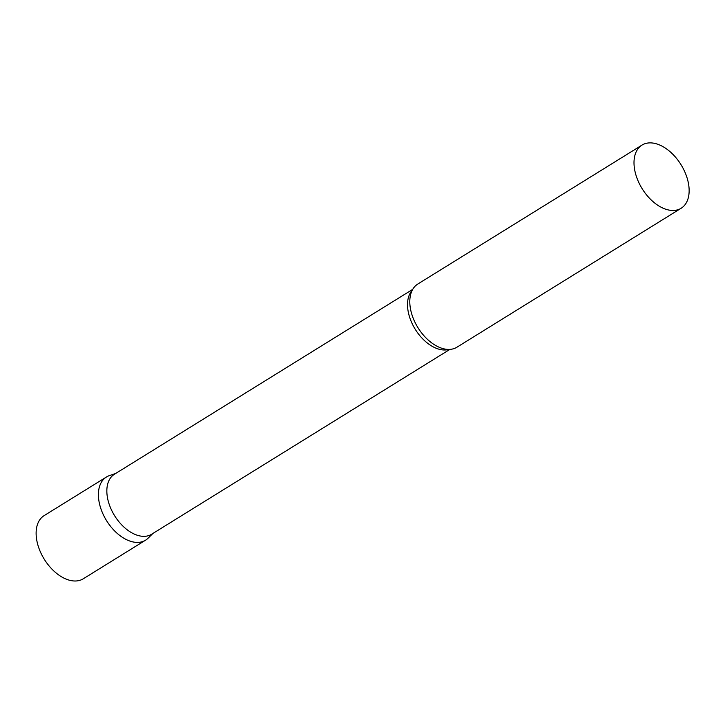 <?xml version="1.0" encoding="UTF-8"?>
<svg xmlns="http://www.w3.org/2000/svg" width="725" height="725" viewBox="0 0 725 725"><rect width="100%" height="100%" fill="white"/><g stroke="black" fill="none" stroke-linecap="round" stroke-linejoin="round"><path stroke-width="1.09" d="M98.528 497.731A37.156 22.847 -121.8 0 1 106.394 477.032L44.116 515.629A37.156 22.847 -121.8 0 0 36.25 536.328A37.156 22.847 -121.8 0 0 54.447 571.536A37.156 22.847 -121.8 0 0 83.266 578.795L145.544 540.197A37.156 22.847 -121.8 0 1 116.725 532.938A37.156 22.847 -121.8 0 1 98.528 497.731M412.706 289.375L114.441 474.232A35.298 21.705 58.2 0 0 109.375 504.817A35.298 21.705 58.2 0 0 135.584 534.633A35.298 21.705 58.2 0 0 151.634 534.243L449.899 349.387M115.71 473.443L109.248 475.673A37.156 22.847 58.2 0 0 100.313 506.893A37.156 22.847 58.2 0 0 128.66 540.614A37.156 22.847 58.2 0 0 148.027 538.249L152.903 533.455M641.997 145.091L417.79 284.037A37.156 22.847 58.2 0 0 410.051 297.631A37.156 22.847 58.2 0 0 440.057 347.628A37.156 22.847 58.2 0 0 441.326 348.1A37.156 22.847 58.2 0 0 456.94 347.212L681.147 208.256A37.156 22.847 58.2 0 0 686.475 176.066A37.156 22.847 58.2 0 0 658.88 144.674A37.156 22.847 58.2 0 0 641.997 145.091A37.156 22.847 58.2 0 0 636.668 177.281A37.156 22.847 58.2 0 0 664.254 208.673A37.156 22.847 58.2 0 0 681.147 208.256M412.199 290.326A35.298 21.705 58.2 0 0 411.12 321.266A35.298 21.705 58.2 0 0 436.269 348.29A35.298 21.705 58.2 0 0 448.82 349.423"/></g></svg>
